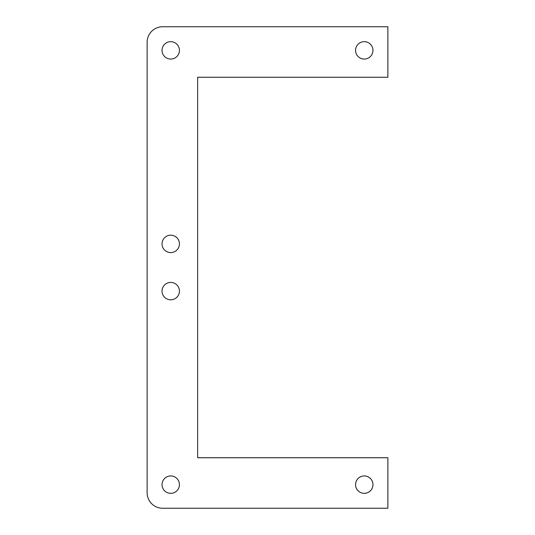<?xml version="1.0" encoding="UTF-8"?>
<svg xmlns="http://www.w3.org/2000/svg" width="535" height="535" viewBox="0 0 535 535"><rect width="100%" height="100%" fill="white"/><g stroke="black" fill="none" stroke-linecap="round" stroke-linejoin="round"><path stroke-width="0.8" d="M179.432 484.643A8.7 8.7 0 0 1 166.385 492.173A8.7 8.7 0 0 1 166.385 477.106A8.7 8.7 0 0 1 179.432 484.643M179.432 243.893A8.7 8.7 0 0 1 166.385 251.423A8.7 8.7 0 0 1 166.385 236.356A8.7 8.7 0 0 1 179.432 243.893M179.432 50.357A8.7 8.7 0 0 1 166.385 57.894A8.7 8.7 0 0 1 166.385 42.827A8.7 8.7 0 0 1 179.432 50.357M372.962 50.357A8.7 8.7 0 0 1 359.915 57.894A8.7 8.7 0 0 1 359.915 42.827A8.7 8.7 0 0 1 372.962 50.357M179.432 291.107A8.7 8.7 0 0 1 166.385 298.644A8.7 8.7 0 0 1 166.385 283.577A8.7 8.7 0 0 1 179.432 291.107M372.962 484.643A8.7 8.7 0 0 1 359.915 492.173A8.7 8.7 0 0 1 359.915 477.106A8.7 8.7 0 0 1 372.962 484.643M162.66 508.25A15.535 15.535 0 0 1 147.125 492.715L147.125 42.285A15.535 15.535 0 0 1 162.66 26.75L387.875 26.75L387.875 77.261L197.636 77.261L197.636 457.739L387.875 457.739L387.875 508.25L162.66 508.25"/></g></svg>
